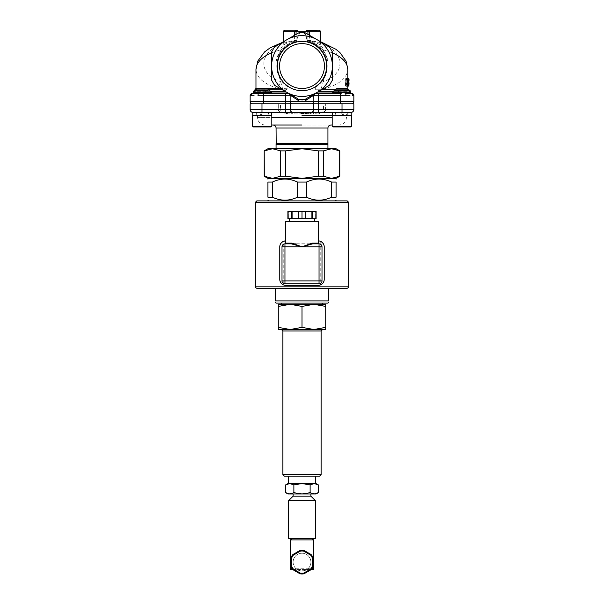 <?xml version="1.0" encoding="UTF-8"?>
<svg xmlns="http://www.w3.org/2000/svg" width="604" height="604" viewBox="0 0 604 604"><rect width="100%" height="100%" fill="white"/><g stroke="black" fill="none" stroke-linecap="round" stroke-linejoin="round"><path stroke-width="0.45" stroke-dasharray="3.02 2.27" d="M279.561 66.055A22.439 22.439 0 0 0 313.219 85.489A22.439 22.439 0 0 0 313.219 46.621A22.439 22.439 0 0 0 279.561 66.055M326.636 66.055A24.636 24.636 0 0 0 289.686 44.726A24.636 24.636 0 0 0 289.686 87.391A24.636 24.636 0 0 0 326.636 66.055M324.439 66.055A22.439 22.439 0 0 1 290.781 85.489A22.439 22.439 0 0 1 290.781 46.621A22.439 22.439 0 0 1 324.439 66.055A22.439 22.439 0 0 1 290.781 85.489A22.439 22.439 0 0 1 290.781 46.621A22.439 22.439 0 0 1 324.439 66.055M312.411 218.663L316.111 218.663L316.111 211.257L316.111 218.663L315.613 218.663L316.111 218.663L316.111 211.257L311.906 211.257L311.906 218.663L312.411 218.663L312.411 211.257M292.094 211.257L291.589 211.257L291.589 218.663L292.094 218.663L292.094 211.257L305.707 211.257L305.707 218.663L305.707 211.257L311.906 211.257M291.589 211.257L287.889 211.257L288.387 211.257L287.889 211.257L287.889 218.663L288.387 218.663L287.889 218.663L287.889 211.257L287.889 218.663L291.589 218.663M288.387 218.663L288.387 211.257L288.387 218.663L287.927 218.663L288.387 218.663M298.293 211.257L298.293 218.663L298.293 211.257L298.293 218.663L311.906 218.663M302 211.257L302 218.663M315.613 218.663L315.613 211.257L315.613 218.663L316.073 218.663L315.613 218.663M305.707 211.257L305.707 218.663M292.094 218.663L298.293 218.663M289.407 218.663L314.593 218.663L289.407 218.663M289.407 221.63L314.593 221.63L289.407 221.63M284.96 243.857L291.392 243.857L284.96 243.857A2.96 2.96 0 0 0 282 246.817L282 280.898A2.96 2.96 0 0 0 284.96 283.857L319.04 283.857A2.96 2.96 0 0 0 322 280.898L322 246.817A2.96 2.96 0 0 0 319.04 243.857L295.364 243.857M291.392 243.857L312.608 243.857M285.7 221.63L318.3 221.63M283.774 241.449A6.667 6.667 0 0 0 279.773 247.557L279.773 278.671A6.667 6.667 0 0 0 283.774 284.786L283.774 241.449L286.439 240.89A6.667 6.667 0 0 0 279.773 247.557L279.773 246.817A5.927 5.927 0 0 1 285.7 240.89L317.561 240.89L320.226 241.449L320.226 284.786A6.667 6.667 0 0 0 324.227 278.671L324.227 279.418A5.927 5.927 0 0 1 318.3 285.337L317.561 285.337A6.667 6.667 0 0 0 324.227 278.671L324.227 247.557A6.667 6.667 0 0 0 320.226 241.449M320.226 284.786L317.561 285.337L285.7 285.337A5.927 5.927 0 0 1 279.773 279.418L279.773 278.671A6.667 6.667 0 0 0 286.439 285.337L283.774 284.786M324.227 247.557A6.667 6.667 0 0 0 317.561 240.89L318.3 240.89A5.927 5.927 0 0 1 324.227 246.817L324.227 247.557M285.7 240.89L318.3 240.89M347.187 288.304L256.813 288.304M275.333 288.304L328.667 288.304L275.333 288.304L275.333 300.898L328.667 300.898L328.667 288.304M347.187 200.883L256.813 200.883M268.659 200.883L335.341 200.883L268.659 200.883M308.652 538.406L290.147 538.406L308.652 538.406M313.853 538.406L290.147 538.406L290.147 539.893L313.853 539.893L313.114 539.893L313.853 539.893L313.853 538.406L315.333 538.406M290.886 539.893L313.114 539.893L290.886 539.893L290.886 569.519A0.74 0.74 0 0 1 290.147 568.779L290.147 539.893M288.667 538.406L290.147 538.406M292.872 569.678A11.854 11.854 0 0 1 290.886 566.242L290.886 557.99A11.854 11.854 0 0 1 292.872 554.555L300.014 550.425A11.854 11.854 0 0 1 303.986 550.425L311.128 554.555A11.854 11.854 0 0 1 313.114 557.99L313.114 566.242A11.854 11.854 0 0 1 311.128 569.678L303.986 573.8A11.854 11.854 0 0 1 300.014 573.8L292.872 569.678M293.114 562.113A8.886 8.886 0 0 1 305.654 554.011A8.886 8.886 0 0 1 307.881 568.779A8.886 8.886 0 0 1 293.114 562.113M292.744 569.519L311.256 569.519M313.114 569.519L313.114 568.779L313.853 568.779A0.74 0.74 0 0 1 313.114 569.519L290.886 569.519M296.119 568.779A8.886 8.886 0 0 1 295.582 555.959A8.886 8.886 0 0 1 308.418 555.959A8.886 8.886 0 0 1 307.881 568.779L305.556 570.267A8.886 8.886 0 0 1 298.444 570.267L296.119 568.779L292.2 568.779M293.114 496.178L310.886 496.178M310.886 493.959L293.114 493.959L310.886 493.959M288.667 500.625L315.333 500.625M284.371 476.179L319.629 476.179M315.333 476.179L288.667 476.179L315.333 476.179M325.707 304.303L278.293 304.303L278.293 306.424L290.147 304.303L313.853 304.303L325.707 306.424L325.707 304.303M322.74 304.303L281.26 304.303M278.293 327.376L278.293 329.497L290.147 329.497L278.293 327.376L278.293 306.424M325.707 329.497L325.707 327.376L313.853 329.497L325.707 329.497M313.853 329.497L302 327.376L290.147 329.497L313.853 329.497L290.147 329.497M290.147 304.303L302 306.424L313.853 304.303M325.707 306.424L325.707 327.376M302 306.424L302 327.376M281.404 329.497L322.596 329.497M327.927 303.117L276.073 303.117M321.222 303.117L281.26 303.117L321.222 303.117M272.389 197.183L267.919 197.183L267.919 182.068L272.389 182.068L272.389 197.183C280.769 201.155 289.15 201.155 297.53 197.183L297.53 182.068C289.15 178.097 280.769 178.097 272.389 182.068M306.47 197.183C314.85 201.155 323.231 201.155 331.611 197.183L331.611 182.068C323.231 178.097 314.85 178.097 306.47 182.068L306.47 197.183L297.53 197.183M331.611 182.068L336.081 182.068L336.081 197.183L331.611 197.183M306.47 182.068L297.53 182.068M267.919 178.369L336.081 178.369M335.341 178.369L268.659 178.369M327.927 144.288L276.073 144.288M302 144.288L276.202 144.288L302 144.288M272.487 178.369L302 178.369L285.684 176.225L280.649 176.225L272.487 178.369L264.22 176.225M339.667 176.225L331.513 178.369L323.351 176.225L323.351 150.872L331.513 148.735L339.667 150.872L339.78 176.225M264.333 176.225L264.333 150.872L272.487 148.735L267.919 148.735M285.684 176.225L285.684 150.872L302 148.735L272.487 148.735L280.649 150.872L280.649 176.225M285.684 150.872L280.649 150.872M336.081 148.735L302 148.735L318.316 150.872L318.316 176.225L302 178.369L331.513 178.369M323.351 150.872L318.316 150.872M323.351 176.225L318.316 176.225M276.073 148.735L327.927 148.735L276.073 148.735M270.532 112.435L262.778 112.435L261.071 115.394L271.596 115.394L252.782 115.394L259.886 115.394L261.592 112.435L285.767 112.435L252.782 112.435L252.782 115.394L271.309 115.394L268.048 115.394L268.455 112.435L271.581 112.435L271.309 115.394M261.592 112.435L259.886 115.394L255.892 115.394L268.486 115.394L261.071 115.394L262.778 112.435L268.486 112.435L261.592 112.435M332.419 112.435L348.108 112.435L332.419 112.435M341.811 112.435L335.884 112.435L341.811 112.435M335.952 115.394L335.545 112.435L335.613 115.394L332.404 115.394L351.218 115.394L332.404 115.394L351.218 115.394L344.114 115.394L348.108 115.394L348.108 112.435L342.408 112.435L344.114 115.394L342.408 112.435L350.894 112.435L337.462 112.435L341.222 112.435L342.929 115.394L341.222 112.435L335.514 112.435L349.414 112.435C347.61 112.608 346.628 113.597 346.447 115.394L302 115.394M332.185 117.614L257.553 117.614L257.553 115.394C257.372 113.597 256.39 112.608 254.586 112.435L268.486 112.472M268.84 112.48L270.313 112.435M302.559 112.435L253.106 112.435L268.455 112.435L268.387 115.394L271.596 115.394L252.782 115.394M268.116 89.09L256.262 89.09L268.116 89.09L256.262 89.09L256.262 90.502L268.116 90.502L256.262 90.502L268.116 90.502L256.262 90.502L268.116 90.502L268.116 89.09L266.976 88.426L257.402 88.426L266.976 88.426L257.402 88.426L256.262 89.09M268.116 115.394L256.262 115.394L268.116 115.394L256.262 115.394L268.116 115.394L268.116 112.435L256.262 112.435L268.116 112.435L256.262 112.435L268.116 112.435L268.116 115.394M252.555 126.213L271.815 126.213L271.815 115.394L252.555 115.394L271.815 115.394L252.555 115.394L252.555 126.213L271.815 126.213L252.555 126.213L253.295 126.953L262.189 126.953M271.528 115.394L271.581 112.435L255.892 112.435L255.892 115.394L268.387 115.394M268.048 115.394L255.892 115.394L255.892 112.435M351.218 115.394L351.218 112.435L311.392 112.435M342.007 112.435L350.894 112.435L342.007 112.435L342.007 103.835L353.861 103.835L353.861 109.467L327.927 109.467L327.927 103.835L342.007 103.835M304.393 113.914L306.545 113.914L303.57 113.914L303.586 112.427L306.545 112.435L303.586 112.427L303.57 113.914L304.393 113.914L302.559 113.914L306.492 113.914L302.559 113.914M309.61 112.435L304.393 112.435M292.698 112.435L291.271 112.435L292.698 112.435L292.698 113.914L291.271 113.914L292.698 113.914L292.698 112.435M298.059 112.435L294.088 112.435L298.059 112.435L298.059 113.914L294.088 113.914L298.059 113.914M284.816 112.435L289.15 112.435L284.816 112.435L286.432 112.435L284.816 112.435L284.816 113.914L289.15 113.914L284.816 113.914L284.816 112.435M315.212 112.435L319.539 112.435L315.212 112.435L316.821 112.435L315.212 112.435L315.212 113.914L319.539 113.914L315.212 113.914L315.212 112.435M335.884 89.09L347.738 89.09L346.598 88.426L337.024 88.426L346.598 88.426L337.024 88.426L335.884 89.09L347.738 89.09L335.884 89.09L335.884 90.502L347.738 90.502L335.884 90.502M335.884 115.394L347.738 115.394L335.884 115.394L347.738 115.394L335.884 115.394L335.884 112.435L347.738 112.435L335.884 112.435L335.884 115.394M332.185 126.213L351.445 126.213L332.185 126.213L351.445 126.213L351.445 115.394L332.185 115.394L351.445 115.394L332.185 115.394L332.185 126.213L332.925 126.953L350.705 126.953L332.925 126.953L332.185 126.213L332.759 126.938M348.108 112.435L348.108 115.394L335.613 115.394M341.811 90.502L347.738 90.502L347.738 89.09M350.705 126.953L332.925 126.953M311.392 113.914L309.61 113.914M261.993 103.835L261.993 109.467L250.139 109.467A2.96 2.96 0 0 0 253.106 112.435A2.96 2.96 0 0 1 250.139 109.467L250.139 103.835L327.927 103.835M351.634 103.835L340.52 103.835L351.634 103.835M252.366 103.835L263.48 103.835L252.366 103.835A2.22 2.22 0 0 1 250.139 101.615L250.139 95.689A2.22 2.22 0 0 1 252.366 93.469L253.355 93.469A2.22 2.023 -90 0 0 251.332 95.689L250.139 95.689A2.22 2.22 0 0 1 252.366 93.469L258.889 93.469A2.22 0.914 -90 0 0 257.976 95.689L263.48 95.689L263.48 93.469L285.7 93.469L263.48 93.469M261.993 112.435L261.993 109.467L278.293 109.467L278.293 103.835L278.293 109.467A2.96 2.96 0 0 0 281.26 112.435L279.078 111.476L278.444 110.411L278.293 109.467L280.513 109.467L281.26 112.435L279.078 111.476M308.153 103.835L295.847 103.835L308.153 103.835M324.997 111.393L322.74 112.435A2.96 2.96 0 0 0 325.707 109.467L325.707 103.835L325.45 110.683L322.74 112.435L323.487 109.467L323.487 103.835M306.492 112.435L306.492 113.914L306.492 112.435M302.755 112.435L302.755 113.914L302.755 112.435M305.632 112.435L305.632 113.914M306.545 112.435L306.545 113.914M305.767 112.435L305.767 113.914M301.253 112.435L301.253 113.914L301.253 112.435M301.336 112.435L301.336 113.914M302.294 112.435L302.294 113.914M304.884 112.435L304.884 113.914M305.33 112.435L305.33 113.914M304.831 112.435L304.831 113.914M301.615 112.435L301.615 113.914L301.615 112.435M291.271 112.435L291.271 113.914L291.271 112.435M299.154 112.435L299.154 113.914L299.154 112.435M300.211 112.435L300.211 113.914L300.211 112.435M298.014 112.435L298.014 113.914L298.014 112.435M294.088 112.435L294.088 113.914L294.088 112.435M286.643 112.435L286.643 113.914M286.432 112.435L286.432 113.914L286.432 112.435M289.15 112.435L289.15 113.914L289.15 112.435M287.572 112.435L287.572 113.914L287.572 112.435M311.845 112.435L311.845 113.914L311.845 112.435M313.416 112.435L313.416 113.914M307.625 112.435L307.625 113.914M309.135 112.435L309.135 113.914L309.135 112.435M307.844 112.435L307.844 113.914M313.197 112.435L313.197 113.914M317.04 112.435L317.04 113.914M316.821 112.435L316.821 113.914L316.821 112.435M319.539 112.435L319.539 113.914L319.539 112.435M317.968 112.435L317.968 113.914L317.968 112.435M302 125.028L330.894 125.028M332.185 125.028L271.815 125.028M348.84 86.062L348.297 81.268L348.84 78.656L348.84 85.972M314.593 93.862L313.846 95.145L305.292 100.702L304.96 99.418L329.414 85.3L315.273 93.469L332.026 93.469L333.189 92.729L333.31 91.982L332.766 91.982C332.389 91.627 332.88 91.129 334.246 90.502L349.067 90.502L336.413 90.502L349.067 90.502L350.124 90.947L338.3 91.242L338.58 91.982L338.95 92.729L338.58 91.982L350.547 91.982L338.58 91.982M267.587 90.502L254.933 90.502L267.587 90.502M307.678 30.864L306.447 30.2L307.927 31.68A1.48 1.48 0 0 0 306.447 30.2L318.942 30.2M284.862 30.2L296.073 30.2C294.609 30.963 294.11 31.461 294.593 31.68L296.073 31.68L296.073 41.578C287.904 44.945 283.548 47.588 283.012 49.505C283.555 47.588 287.904 44.945 296.073 41.578C287.904 44.945 283.548 47.588 283.012 49.505C283.555 47.588 287.904 44.945 296.073 41.578C294.103 42.106 294.103 42.106 296.073 41.578C294.103 42.106 294.103 42.106 296.073 41.578L296.707 41.427C296.972 37.969 298.323 34.926 300.754 32.299C304.62 32.42 306.794 35.462 307.293 41.427L307.927 41.578L307.927 40.166L307.927 41.578C315.99 44.885 320.279 47.452 320.799 49.294C320.279 47.452 315.983 44.885 307.927 41.578C315.99 44.885 320.279 47.452 320.799 49.294C320.279 47.452 315.983 44.885 307.927 41.578C309.897 42.106 309.897 42.106 307.927 41.578C309.897 42.106 309.897 42.106 307.927 41.578C309.897 42.106 309.897 42.106 307.927 41.578C309.897 42.106 309.897 42.106 307.927 41.578L307.927 40.121L307.081 40.325C317.009 42.069 322.438 45.232 323.367 49.815L332.374 52.835M307.768 31.015L307.927 41.578C325.564 45.157 333.355 68.969 321.26 82.295L315.643 87.233L315.666 89.762L320.739 89.762C337.938 85.564 346.968 78.807 347.836 69.49M307.866 40.068L307.927 34.405M323.367 49.815L324.469 54.67C328.093 62.265 328.093 69.853 324.469 77.44L320.822 89.762L347.836 89.762L320.739 89.762M347.436 78.535L347.443 86.093L347.051 80.77L347.436 78.535M347.836 83.533L347.836 78.535L347.768 85.972L347.768 85.096L349.014 85.096M349.006 83.11L349.006 83.571L349.006 83.11L347.821 83.11L347.829 83.571L348.848 83.571M347.836 82.756L347.836 79.275L349.021 79.275M349.021 82.771L347.836 82.771L347.821 82.053L348.999 82.053L349.021 85.972M347.73 81.268L347.647 78.656L347.557 80.43L347.089 80.43L347.579 86.062L347.647 81.268L348.916 81.268M346.666 78.656L346.666 79.69L346.892 78.656L348.1 78.656L348.1 79.69L347.881 78.656M345.737 86.093L345.631 78.656L345.631 84.447L345.005 83.352L345.005 84.235L345.737 86.093L346.975 86.093L346.266 84.235L346.266 83.352L346.877 84.447L346.877 78.656L348.1 78.656M346.024 78.656L346.281 84.447L346.726 83.352L346.024 86.093M296.073 34.405L296.073 41.08C261.834 43.156 251.528 72.321 281.623 81.97A7.407 3.73 -70.3 0 0 277.727 88.388C263.759 83.896 256.511 77.591 255.968 69.475M271.626 52.752L280.513 49.8C281.449 45.187 286.915 42.023 296.919 40.309L297.825 36.942C298.482 30.88 305.518 30.88 306.175 36.942L307.081 40.325M296.919 40.309L296.134 40.053L281.562 42.786M263.253 93.409L265.05 92.729L265.7 91.242L284.877 91.242L286.16 91.982L284.59 91.076L287.383 88.78L287.912 86.938L282.831 82.393C270.615 69.098 278.384 45.164 296.073 41.578C294.103 42.106 294.103 42.106 296.073 41.578C294.103 42.106 294.103 42.106 296.073 41.578L296.073 41.08M287.383 88.78L277.727 88.388M271.037 91.242L270.365 91.242L270.69 91.982L270.365 91.242L265.7 91.242L265.05 92.729L253.453 92.729L252.714 93.469L271.974 93.469L270.811 92.729L270.69 91.982L286.16 91.982L288.727 93.469L285.767 93.469L285.767 95.689L290.147 95.689L289.777 94.073L299.04 99.418L301.139 100.151L304.96 99.418L299.04 99.418L298.708 100.702L290.154 95.145L289.777 94.073M307.866 40.075L322.672 42.922L329.414 46.81L332.374 51.944L329.414 46.81L304.96 32.691L299.04 32.691L274.586 46.81L271.626 51.944L271.626 80.173L274.586 85.3L282.4 89.815L285.949 89.815M305.292 100.702L302.951 101.615L313.801 101.615L313.846 95.145L314.586 93.862L313.853 95.689L318.233 95.689L318.233 93.469L340.52 93.469L332.026 93.469L340.52 93.469L340.52 95.689L318.233 95.689L318.233 101.615L353.861 101.615L353.861 95.689L352.668 95.689A2.22 2.023 -90 0 0 350.645 93.469L351.634 93.469M306.96 98.263L307.912 97.72L306.96 98.263M292.411 103.835A2.22 2.212 90 0 1 290.199 101.615L302.951 101.615L302.861 100.151M298.708 100.702L301.049 101.615L301.139 100.151M290.124 94.873L290.199 101.615L285.767 101.615L285.767 95.689L263.48 95.689L263.48 101.615L285.767 101.615L285.767 103.835M332.963 91.242L319.123 91.242L317.84 91.982L333.31 91.982L333.635 91.242L338.3 91.242L333.635 91.242L333.189 92.729L332.026 93.469L315.273 93.469L314.42 93.96M315.273 93.469L318.233 93.469M319.41 91.076L317.342 89.762L348.674 89.762M284.59 91.076L274.586 85.3L271.626 80.173L271.626 51.944L274.586 46.81L271.626 51.944L271.626 66.055A30.374 30.374 0 0 1 317.191 39.751A30.374 30.374 0 0 1 332.374 66.055L332.374 51.944L329.414 46.81L304.96 32.691L299.04 32.691L274.586 46.81L299.04 32.691L304.96 32.691L320.422 41.616L320.799 49.294M320.822 89.762L321.69 89.762L329.414 85.3L332.374 80.173L332.374 51.944L332.374 80.173L329.414 85.3L332.374 80.173L332.374 66.055A30.374 30.374 0 0 1 286.809 92.359L299.04 99.418M324.469 77.44A25.187 25.187 0 0 0 324.469 54.67M282.008 89.581L282.491 88.388L279.335 77.04A25.187 25.187 0 0 1 279.335 55.07L280.513 49.8M287.912 86.938A25.187 25.187 0 0 1 296.707 41.427M315.643 87.233A25.187 25.187 0 0 0 307.293 41.427M315.666 89.762L317.342 89.762M271.626 66.055L271.626 80.173L274.586 85.3L286.809 92.359A30.374 30.374 0 0 1 271.626 66.055M270.69 91.982L271.234 92.729L271.234 91.982L270.69 91.982L271.234 91.982L270.69 91.982L271.234 92.729L253.453 92.729L265.05 92.729L262.529 93.469M332.026 93.469L333.189 92.729L350.547 92.729L338.95 92.729L341.524 93.469L338.95 92.729L350.547 92.729L351.286 93.469L345.111 93.469A2.22 0.914 -90 0 1 346.024 95.689L340.52 95.689L340.52 103.835M296.073 40.166C288.131 43.737 283.903 46.523 283.382 48.531C283.903 46.531 288.131 43.737 296.073 40.166C288.131 43.737 283.903 46.523 283.382 48.531C283.903 46.531 288.131 43.737 296.073 40.166L296.073 31.68L296.073 40.166M277.13 62.046L279.184 55.379L283.737 48.713A25.187 25.187 0 0 0 277.13 62.046L275.93 62.046L277.885 55.379L282.128 48.713A26.372 26.372 0 0 0 275.93 62.046M280.973 89.815L254.911 89.822M256.262 89.822L268.116 89.822M282.491 88.388L279.931 88.388M255.975 88.403L270.886 88.395M279.335 55.07C275.975 62.393 275.975 69.717 279.335 77.04M307.927 40.166C315.749 43.677 319.916 46.387 320.422 48.305C319.916 46.387 315.756 43.677 307.927 40.166C315.749 43.677 319.916 46.387 320.422 48.305C319.916 46.387 315.756 43.677 307.927 40.166L307.927 31.68L307.927 40.166M296.36 30.804L297.553 30.2L296.073 31.68L283.382 31.68M296.3 30.895L296.073 31.68L294.593 31.68L294.593 41.986L294.593 35.259M297.553 30.2L296.073 31.68A1.48 1.48 0 0 1 297.553 30.2A1.48 1.48 0 0 0 296.073 31.68L307.927 31.68L307.927 41.578L307.927 31.68L307.927 41.578L307.927 31.68L309.407 31.68L307.927 31.68L309.407 31.68L307.927 31.68L306.447 30.2M271.302 93.039L270.811 92.729M271.974 93.469L285.7 93.469M347.738 89.762L335.884 89.762M277.885 55.379L279.184 55.379M276.564 59.086L277.795 59.086L276.564 59.086M279.894 51.672L281.321 51.672L279.894 51.672M282.128 48.713L283.737 48.713M324.106 51.672A26.372 26.372 0 0 1 328.07 62.046L326.115 55.379L321.872 48.713A26.372 26.372 0 0 1 324.106 51.672L322.679 51.672A25.187 25.187 0 0 0 320.263 48.713L324.816 55.379L326.87 62.046A25.187 25.187 0 0 0 322.679 51.672L324.106 51.672M328.07 62.046L326.87 62.046M326.115 55.379L324.816 55.379M327.436 59.086L326.205 59.086L327.436 59.086M321.872 48.713L320.263 48.713M347.564 82.68L348.757 82.68M347.813 80.679L348.984 80.679L349.021 78.535L347.836 78.535M347.783 80.596L348.969 80.596M347.791 82.159L348.976 82.159M347.836 86.093L348.999 85.972M347.768 85.972L348.712 85.972M347.768 85.096L348.825 85.096M347.73 80.43L348.916 80.43M347.647 80.43L348.84 80.43M347.647 78.656L348.84 78.656M347.557 78.656L348.75 78.656M347.557 80.43L348.75 80.43M347.089 80.43L348.297 80.43M347.089 81.268L348.297 81.268M347.579 86.062L348.765 86.062M347.647 86.062L348.674 86.062M347.647 81.268L348.84 81.268M346.666 79.69L347.881 79.69M346.892 79.69L348.1 79.69M345.631 78.656L347.149 78.656L346.975 86.093M345.911 86.093L347.149 86.093M345.911 78.656L347.149 78.656M345.911 84.447L346.877 84.447M345.005 83.352L346.266 83.352M345.005 84.235L346.266 84.235M346.19 86.093L347.421 86.093M346.281 78.656L347.504 78.656M346.281 84.447L347.504 84.447M346.726 83.352L347.504 83.352M346.726 84.235L347.942 84.235M287.927 493.959L316.073 493.959M285.745 484.846L289.807 483.585L287.927 483.585M293.876 484.846L302 483.585L289.807 483.585L293.876 484.846L293.876 492.698L289.807 493.959L285.745 492.698M302 483.585L310.124 484.846L314.193 483.585L302 483.585M316.073 483.585L314.193 483.585L318.255 484.846M318.255 492.698L314.193 493.959L310.124 492.698L302 493.959L293.876 492.698M310.124 484.846L310.124 492.698M315.333 483.585L288.667 483.585L315.333 483.585M285.7 243.11L318.3 243.11M348.674 286.825L255.326 286.825M348.674 202.37L255.326 202.37M312.374 538.406L312.374 539.893M291.626 538.406L291.626 539.893M305.556 570.267L298.444 570.267M290.147 568.779L313.114 568.779L313.114 539.893M311.8 568.779L307.881 568.779M282.883 330.977L321.117 330.977M282.883 474.699L321.117 474.699M332.185 115.394L346.447 115.394L346.447 117.614C346.009 122.114 343.54 124.59 339.04 125.028M276.073 112.435L276.073 103.835M325.443 110.683L325.707 109.467L280.513 109.467L280.513 103.835M325.707 109.467L327.927 109.467L327.927 112.435M303.593 112.435L303.593 113.914M303.367 112.435L303.367 113.914M310.531 112.427L310.531 113.914L310.516 112.435M308.395 112.435L308.395 113.914M327.927 143.548L276.073 143.548M327.927 127.988L276.073 127.988M264.96 125.028C260.46 124.59 257.991 122.114 257.553 117.614L271.815 117.614M321.26 82.295C352.185 73.016 342.566 43.299 307.927 41.095M281.623 81.97L282.831 82.393M311.589 103.835A2.22 2.212 90 0 0 313.801 101.615L318.233 101.615L318.233 103.835M254.058 95.689L251.332 95.689M250.139 101.615L263.48 101.615L263.48 103.835M349.958 95.689L346.024 95.689M332.766 92.729L333.189 92.729L332.766 91.982L350.547 91.982L350.547 92.729M338.3 91.242L350.154 91.242L350.63 93.076M320.422 31.68L307.927 31.68M265.42 91.982L253.453 91.982L265.42 91.982M269.754 90.502C271.12 91.129 271.611 91.627 271.234 91.982L253.453 91.982L253.453 92.729M265.7 91.242L253.846 91.242L265.7 91.242M347.693 80.8L348.886 80.8M347.67 84.183L348.863 84.183M347.104 84.16L347.942 84.16M347.051 80.77L347.504 80.77M347.753 81.178L348.878 81.178M347.783 79.426L348.825 79.426M347.798 81.087L348.984 81.087M316.073 218.663L316.073 211.257M287.927 218.663L287.927 211.257M268.486 112.435L268.486 113.454M256.262 112.435L256.262 115.394L256.262 112.435M271.596 113.454L271.596 115.394M332.404 112.435L332.404 115.394M335.514 112.435L335.514 113.454M347.738 112.435L347.738 115.394L347.738 112.435M278.633 110.842L278.452 110.411M283.382 41.736L283.027 49.49M309.407 35.259L309.407 41.986L309.407 31.68L307.927 30.2M254.933 90.502L253.876 90.947L253.37 93.076"/><path stroke-width="0.91" d="M277.364 66.055A24.636 24.636 0 0 1 314.314 44.726A24.636 24.636 0 0 1 314.314 87.391A24.636 24.636 0 0 1 277.364 66.055M279.561 66.055A22.439 22.439 0 0 0 313.219 85.489A22.439 22.439 0 0 0 313.219 46.621A22.439 22.439 0 0 0 279.561 66.055M311.906 211.257L312.411 211.257L312.411 218.663L311.906 218.663L311.906 211.257L292.094 211.257L292.094 218.663L291.589 218.663L291.589 211.257L292.094 211.257M312.411 211.257L316.111 211.257L316.111 218.663L312.411 218.663M291.589 218.663L287.889 218.663L287.889 211.257L291.589 211.257M311.906 218.663L305.707 218.663L305.707 211.257M298.293 211.257L298.293 218.663L292.094 218.663M298.293 218.663L305.707 218.663M302 211.257L302 218.663M289.407 221.63L289.407 218.663M295.364 243.857L284.96 243.857A2.96 2.96 0 0 0 282 246.817L282 280.898A2.96 2.96 0 0 0 284.96 283.857L319.04 283.857A2.96 2.96 0 0 0 322 280.898L322 246.817A2.96 2.96 0 0 0 319.04 243.857L312.608 243.857A0.74 0.461 -90 0 1 312.147 243.11L302 246.817L291.853 243.11L285.7 243.11L284.96 243.857L291.392 243.857A0.74 0.461 90 0 0 291.853 243.11M291.392 243.857L302 246.817L312.608 243.857M312.147 243.11L318.3 243.11L318.3 221.63L285.7 221.63L285.7 243.11M318.3 240.89A5.927 5.927 0 0 1 324.227 246.817L324.227 279.418A5.927 5.927 0 0 1 318.3 285.337L285.7 285.337A5.927 5.927 0 0 1 279.773 279.418L279.773 246.817A5.927 5.927 0 0 1 285.7 240.89M348.674 286.825L255.326 286.825C254.948 287.179 255.439 287.67 256.813 288.304L347.187 288.304C348.553 287.678 349.052 287.187 348.674 286.825L348.674 202.37L347.187 200.883L256.813 200.883L255.326 202.37L348.674 202.37M290.147 539.893L290.147 538.406L313.853 538.406L313.853 539.893L290.147 539.893L290.147 568.779A0.74 0.74 0 0 0 290.886 569.519L292.744 569.519M310.886 493.959L310.886 496.178L315.333 500.625L315.333 538.406L313.853 538.406M290.147 538.406L288.667 538.406L288.667 500.625L315.333 500.625M311.128 569.678A11.854 11.854 0 0 0 313.114 566.242L313.114 557.99A11.854 11.854 0 0 0 311.128 554.555L303.986 550.425A11.854 11.854 0 0 0 300.014 550.425L292.872 554.555A11.854 11.854 0 0 0 290.886 557.99L290.886 566.242A11.854 11.854 0 0 0 292.872 569.678L300.014 573.8A11.854 11.854 0 0 0 303.986 573.8L311.128 569.678L310.637 569.104L303.729 573.09L303.986 573.8M303.729 573.09A11.114 11.114 0 0 1 300.271 573.09L293.363 569.104A11.114 11.114 0 0 1 291.626 566.107L291.626 558.126A11.114 11.114 0 0 1 293.363 555.129L300.271 551.135A11.114 11.114 0 0 1 303.729 551.135L310.637 555.129A11.114 11.114 0 0 1 312.374 558.126L312.374 566.107L313.114 566.242M300.271 573.09L300.014 573.8M293.363 569.104L292.872 569.678M291.626 566.107L290.886 566.242M291.626 558.126L290.886 557.99M293.363 555.129L292.872 554.555M300.271 551.135L300.014 550.425M303.729 551.135L303.986 550.425M310.637 555.129L311.128 554.555M312.374 558.126L313.114 557.99M311.256 569.519L313.114 569.519A0.74 0.74 0 0 0 313.853 568.779L313.853 539.893L313.853 568.779L313.114 568.779L313.114 569.519M310.886 496.178L293.114 496.178L288.667 500.625M293.114 493.959L293.114 496.178M319.629 476.179L284.371 476.179L282.883 474.699L321.117 474.699L319.629 476.179M281.26 303.117L281.26 304.303L290.147 304.303L278.293 306.424L278.293 304.303L325.707 304.303L325.707 306.424L313.853 304.303L322.74 304.303L322.74 303.117M278.293 327.376L290.147 329.497L278.293 329.497L278.293 306.424M302 327.376L313.853 329.497L290.147 329.497L302 327.376L302 306.424L290.147 304.303M313.853 329.497L325.707 327.376L325.707 329.497L313.853 329.497L322.596 329.497L321.117 330.977L282.883 330.977L281.404 329.497L290.147 329.497M313.853 304.303L302 306.424M325.707 306.424L325.707 327.376M275.333 302.377L276.073 303.117L327.927 303.117L328.667 302.377M275.333 288.304L275.333 300.898C275.333 302.883 275.333 302.883 275.333 300.898C275.333 302.883 275.333 302.883 275.333 300.898L328.667 300.898C328.667 302.883 328.667 302.883 328.667 300.898C328.667 302.883 328.667 302.883 328.667 300.898L328.667 288.304M297.53 197.183C289.15 201.155 280.769 201.155 272.389 197.183L272.389 182.068C280.769 178.097 289.15 178.097 297.53 182.068L297.53 197.183L306.47 197.183L306.47 182.068C314.85 178.097 323.231 178.097 331.611 182.068L331.611 197.183C323.231 201.155 314.85 201.155 306.47 197.183M272.389 182.068L267.919 182.068C267.919 178.097 267.919 178.097 267.919 182.068C267.919 178.097 267.919 178.097 267.919 182.068L267.919 197.183C267.919 201.155 267.919 201.155 267.919 197.183C267.919 201.155 267.919 201.155 267.919 197.183L272.389 197.183M331.611 197.183L336.081 197.183C336.081 201.155 336.081 201.155 336.081 197.183C336.081 201.155 336.081 201.155 336.081 197.183L336.081 182.068C336.081 178.097 336.081 178.097 336.081 182.068C336.081 178.097 336.081 178.097 336.081 182.068L331.611 182.068M297.53 182.068L306.47 182.068M272.487 178.369L280.649 176.225L285.684 176.225L302 178.369L318.316 176.225L323.351 176.225L331.513 178.369L339.78 176.225L336.081 178.369L267.919 178.369L264.22 176.225L272.487 178.369L268.659 178.369L267.919 179.109M331.513 178.369L335.341 178.369L336.081 179.109M268.659 200.883L267.919 200.143M276.073 148.735L276.073 144.288L327.927 144.288L327.927 148.735M318.316 176.225L318.316 150.872L302 148.735L331.513 148.735L323.351 150.872L323.351 176.225M318.316 150.872L323.351 150.872M280.649 176.225L280.649 150.872L272.487 148.735L267.919 148.735L264.22 150.872L264.333 176.225M280.649 150.872L285.684 150.872L302 148.735L272.487 148.735L264.333 150.872M331.513 148.735L336.081 148.735L339.78 150.872L331.513 148.735M285.684 150.872L285.684 176.225M339.667 176.225L339.667 150.872M252.782 115.394L252.782 112.435L351.218 112.435L351.218 115.394M349.414 112.435L348.108 112.435M255.892 112.435L254.586 112.435M256.262 89.09L268.116 89.09L268.116 90.502L254.933 90.502L256.262 90.502L256.262 89.09L257.402 88.426L266.976 88.426L268.116 89.09M252.555 126.213L252.555 115.394L271.815 115.394L271.815 126.213L271.075 126.953L253.295 126.953L252.555 126.213L271.815 126.213L271.075 126.953L262.189 126.953M302 115.394L351.445 115.394L351.445 126.213L332.185 126.304M332.185 115.394L332.185 126.213L332.925 126.953L350.705 126.953L351.445 126.213L350.705 126.953M332.185 126.213L332.925 126.953L332.185 126.213M332.472 115.394L332.419 112.435L332.691 115.394M347.738 89.09L346.598 88.426L337.024 88.426L335.884 89.09L347.738 89.09L347.738 90.502L341.811 90.502M350.894 112.435A2.96 2.96 0 0 0 353.861 109.467A2.96 2.96 0 0 1 350.894 112.435A2.96 2.96 0 0 0 353.861 109.467L353.861 103.835L250.139 103.835L250.139 109.467A2.96 2.96 0 0 0 253.106 112.435M276.202 144.288L276.073 127.988L327.927 127.988C328.108 126.191 329.089 125.202 330.894 125.028L332.185 125.028M271.815 125.028L302 125.028M348.636 86.093L348.636 78.535L348.251 80.77L348.636 86.093L347.421 86.085M350.63 93.076L351.634 93.469L350.645 93.469L351.634 93.469L350.645 93.469L351.286 93.469L350.547 92.729L332.766 92.729L332.766 91.982L350.547 91.982L349.067 90.502L334.246 90.502L332.766 91.982L317.84 91.982L306.96 98.263L306.236 100.09L313.838 95.153M294.593 35.259L294.593 31.68L296.073 31.68A1.48 1.48 0 0 1 297.553 30.2L284.862 30.2C283.412 30.955 282.921 31.453 283.382 31.68L294.593 31.68L296.073 30.2L297.553 30.2L296.073 30.2L297.553 30.2L296.073 31.68L307.927 31.68A1.48 1.48 0 0 0 306.447 30.2L307.927 31.68L320.422 31.68C320.883 31.423 320.392 30.932 318.942 30.2L307.074 30.343M332.374 52.835C342.408 57.32 347.564 62.869 347.836 69.475L346.069 61.125L339.924 52.556L335.809 49.218L320.422 41.616L320.422 31.68M347.353 78.656L348.636 78.535M347.262 86.093L346.024 86.093L346.024 78.656L347.262 78.656L347.262 86.093L347.942 84.235L347.942 83.352L347.504 84.447L347.262 78.656M279.931 88.388L255.975 88.403L255.968 69.475C256.247 62.816 261.464 57.244 271.626 52.752M290.162 95.153L297.764 100.09L297.04 98.263L274.586 85.3L271.626 80.173L271.626 51.944L274.586 46.81L299.04 32.691L304.96 32.691L329.414 46.81L332.374 51.944L332.374 66.055A30.374 30.374 0 0 0 286.809 39.751A30.374 30.374 0 0 0 286.809 92.359A30.374 30.374 0 0 0 317.191 92.359L304.96 99.418M268.116 89.822L282.4 89.815L284.877 91.242L271.037 91.242M269.754 90.502L271.974 93.469L271.234 92.729L253.453 92.729L253.453 91.982L286.16 91.982L289.777 94.073M340.52 103.835L340.52 95.689L346.024 95.689A2.22 0.914 90 0 0 345.111 93.469L350.645 93.469A2.22 2.023 90 0 1 352.668 95.689L353.861 95.689A2.22 2.22 0 0 0 351.634 93.469A2.22 2.22 0 0 1 353.861 95.689L353.861 101.615A2.22 2.22 0 0 1 351.634 103.835A2.22 2.22 0 0 0 353.861 101.615A2.22 2.22 0 0 1 351.634 103.835A2.22 2.22 0 0 0 353.861 101.615L290.147 101.615L290.147 95.138L289.407 93.854L297.04 98.263M311.634 103.835A2.22 2.22 0 0 0 313.853 101.615L313.801 95.689M306.236 100.09L304.854 99.479L299.146 99.479L297.764 100.09M307.912 97.72L314.593 93.854L313.853 95.689L340.52 95.689L340.52 93.469L315.273 93.469M332.374 80.173L329.414 85.3L317.191 92.359A30.374 30.374 0 0 0 332.374 66.055L332.374 80.173M332.963 91.242L319.123 91.242L321.69 89.762L335.884 89.762M289.58 93.96L288.727 93.469L258.889 93.469A2.22 0.914 90 0 0 257.976 95.689L263.48 95.689L263.48 93.469L253.355 93.469A2.22 2.023 90 0 0 251.332 95.689L254.058 95.689M263.48 93.469L252.714 93.469L253.453 92.729L252.366 93.469L253.355 93.469L252.366 93.469A2.22 2.22 0 0 0 250.139 95.689L251.332 95.689M292.366 103.835A2.22 2.22 0 0 1 290.147 101.615L263.48 101.615L263.48 95.689L285.7 95.689L285.7 93.469L288.727 93.469L285.767 93.469M263.48 103.835L263.48 101.615L250.139 101.615L250.139 95.689M262.529 93.469L263.253 93.409M250.139 101.615A2.22 2.22 0 0 0 252.366 103.835M338.58 91.982L338.3 91.242M332.766 92.729L332.117 93.461M333.635 91.242L333.31 91.982M282.4 89.815L280.973 89.815M255.975 88.403L254.911 89.822L256.262 89.822M270.886 88.395L277.727 88.388M296.073 34.405L296.073 31.68A1.48 1.48 0 0 1 297.553 30.2L296.926 30.343M307.927 31.68L307.927 34.405M270.69 91.982L270.811 92.729L270.69 91.982M350.154 91.242C350.524 90.879 350.033 90.381 348.674 89.762L347.738 89.762M347.504 82.68L348.485 82.68M349.021 79.275L348.999 80.679M348.848 83.571L349.021 85.096M347.504 83.352L347.942 83.352M318.255 492.698L316.073 493.959L287.927 493.959L285.745 492.698L289.807 493.959L293.876 492.698L302 493.959L310.124 492.698L314.193 493.959L318.255 492.698L318.255 484.846L314.193 483.585L316.073 483.585L318.255 484.846M293.876 484.846L289.807 483.585L302 483.585L293.876 484.846L293.876 492.698M285.745 484.846L287.927 483.585L289.807 483.585L285.745 484.846L285.745 492.698M314.193 483.585L310.124 484.846L302 483.585L314.193 483.585M310.124 484.846L310.124 492.698M315.333 476.179L315.333 483.585M284.96 243.857L284.96 246.817L319.04 246.817L319.04 243.857L318.3 243.11M319.04 283.857L319.04 280.898L284.96 280.898L284.96 283.857M282 280.898L284.96 280.898L284.96 246.817L282 246.817M322 246.817L319.04 246.817L319.04 280.898L322 280.898M291.626 538.406L291.626 539.893M312.374 538.406L312.374 539.893M312.374 566.107A11.114 11.114 0 0 1 310.637 569.104M290.886 569.519L290.886 568.779L290.147 568.779M313.114 539.893L313.114 568.779L311.8 568.779M292.2 568.779L290.886 568.779L290.886 539.893M310.856 112.435A2.96 2.952 -90 0 0 313.801 109.467L290.199 109.467A2.96 2.952 90 0 0 293.144 112.435M318.233 112.435L318.233 109.467L313.801 109.467L313.801 103.835M290.199 103.835L290.199 109.467L285.767 109.467L285.767 112.435M342.007 112.435L342.007 109.467L318.233 109.467L318.233 103.835M285.767 103.835L285.767 109.467L261.993 109.467L261.993 112.435M353.861 109.467L342.007 109.467L342.007 103.835M261.993 103.835L261.993 109.467L250.139 109.467M276.073 143.548L327.927 143.548L327.798 144.288M271.815 117.614L332.185 117.614M285.7 103.835L285.7 95.689L290.199 95.689M318.3 93.469L318.3 103.835M346.024 95.689L349.958 95.689M351.634 93.469A2.22 2.22 0 0 1 353.861 95.689M347.504 80.77L348.251 80.77M314.593 221.63L314.593 218.663M255.326 286.825L255.326 202.37M282.883 330.977L282.883 474.699M321.117 330.977L321.117 474.699M335.341 200.883L336.081 200.143M264.22 176.225L264.22 150.872M339.78 176.225L339.78 150.872M271.596 112.435L271.596 115.394M332.404 113.454L332.404 115.394M335.884 89.09L335.884 90.502M327.927 143.548L327.927 127.988M276.073 127.988C275.892 126.191 274.911 125.202 273.106 125.028M347.836 89.762L347.836 86.093M347.836 78.535L347.836 69.475M255.968 69.475L257.734 61.125L264.552 51.936L270.26 47.746L281.562 42.786M290.124 94.873L289.407 93.862M350.547 92.729L350.124 90.947M309.407 35.259L309.407 31.68C309.89 31.461 309.391 30.963 307.927 30.2M254.911 89.822L253.846 91.242M254.933 90.502L253.453 91.982L253.876 90.947M349.021 83.533L349.021 82.756M283.382 31.68L283.382 41.736M288.667 476.179L288.667 483.585"/></g></svg>
